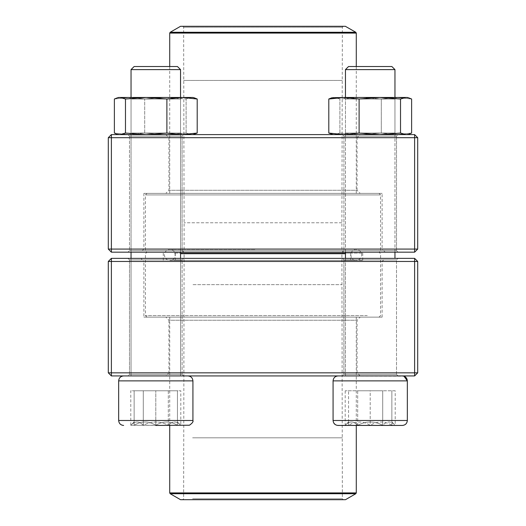 <?xml version="1.0" encoding="UTF-8"?>
<svg xmlns="http://www.w3.org/2000/svg" width="526" height="526" viewBox="0 0 526 526"><rect width="100%" height="100%" fill="white"/><g stroke="black" fill="none" stroke-linecap="round" stroke-linejoin="round"><path stroke-width="0.39" stroke-dasharray="2.63 1.97" d="M417.703 372.842L417.703 261.455L414.613 258.358L111.387 258.358L111.387 261.455L414.613 261.455L414.613 372.842L111.387 372.842L111.387 261.455L108.297 261.455L108.297 372.842L111.387 372.842L111.387 375.932L414.613 375.932L417.703 372.842L414.613 372.842L414.613 375.932M165.848 375.932L360.152 375.932L165.848 375.932L168.938 372.842L357.062 372.842L168.938 372.842L168.938 320.242L357.062 320.242L168.938 320.242L165.848 317.145L360.152 317.145L165.848 317.145M127.949 375.932L183.64 375.932L127.949 375.932L183.64 375.932L127.949 375.932L129.495 374.387L182.095 374.387L129.495 374.387L129.495 259.903L182.095 259.903L129.495 259.903L182.095 259.903L129.495 259.903L127.949 258.358L183.64 258.358L127.949 258.358L183.64 258.358L127.949 258.358L129.495 259.903L129.495 374.387L182.095 374.387L129.495 374.387L127.949 375.932M342.36 375.932L398.05 375.932L342.36 375.932L398.05 375.932L342.36 375.932L343.905 374.387L396.505 374.387L343.905 374.387L343.905 259.903L396.505 259.903L343.905 259.903L396.505 259.903L343.905 259.903L342.36 258.358L398.05 258.358L342.36 258.358L398.05 258.358L342.36 258.358L343.905 259.903L343.905 374.387L396.505 374.387L343.905 374.387L342.36 375.932M140.784 258.358L385.216 258.358L140.784 258.358L143.874 261.455L382.126 261.455L143.874 261.455L143.874 317.145L382.126 317.145L143.874 317.145M360.152 375.932L357.062 372.842L357.062 320.242L360.152 317.145M414.613 258.358L414.613 261.455L417.703 261.455M108.297 261.455L111.387 258.358M108.297 372.842L111.387 375.932M134.137 421.937L130.783 425.284L177.453 425.284C170.279 420.925 163.06 420.925 155.795 425.284C148.621 420.925 141.402 420.925 134.137 425.284L168.3 425.284C172.443 420.925 176.611 420.925 180.806 425.284L168.3 425.284L180.806 425.284C176.664 420.925 172.495 420.925 168.3 425.284C159.963 420.932 151.626 420.932 143.289 425.284C139.147 420.925 134.978 420.925 130.783 425.284C134.926 420.925 139.094 420.925 143.289 425.284L130.783 425.284L130.783 390.785L143.289 390.785L130.783 390.785M155.795 425.442L187.973 425.442C190.977 425.146 192.628 423.496 192.924 420.491L118.666 420.491M118.666 380.883L192.924 380.883L118.666 380.883L192.924 380.883L192.924 420.491M123.617 375.932L187.973 375.932L123.617 375.932M180.549 258.358L180.549 375.932L131.04 375.932L180.549 375.932L131.04 375.932L180.549 375.932L180.549 69.616L131.04 69.616M134.137 66.526L177.453 66.526L134.137 66.526L177.453 66.526L180.549 69.616M168.3 425.284L143.289 425.284C151.626 420.932 159.963 420.932 168.3 425.284L168.3 390.785L143.289 390.785L180.806 390.785L168.3 390.785L168.3 425.284M143.289 425.284L143.289 390.785L143.289 425.284M177.453 421.937L180.806 425.442L134.137 425.284C134.137 420.932 134.137 420.932 134.137 425.284C134.137 420.932 134.137 420.932 134.137 425.284C141.31 420.925 148.529 420.925 155.795 425.284C162.968 420.925 170.187 420.925 177.453 425.284L180.806 425.284L180.806 390.785M370.205 425.442L402.383 425.442L370.205 425.442M370.205 375.932L402.383 375.932L370.205 375.932M370.205 69.616L394.96 69.616L370.205 69.616M370.205 66.526L391.863 66.526L370.205 66.526M370.205 425.284L348.547 425.284C355.721 420.925 362.94 420.925 370.205 425.284C377.379 420.925 384.598 420.925 391.863 425.284L370.205 425.284L391.863 425.284C391.863 420.932 391.863 420.932 391.863 425.284C391.863 420.932 391.863 420.932 391.863 425.284C384.69 420.925 377.471 420.925 370.205 425.284C363.032 420.925 355.813 420.925 348.547 425.284L370.205 425.284L370.205 390.785L391.863 390.785L370.205 390.785L370.205 425.284M348.547 425.284L345.194 425.284L348.547 425.284C348.547 420.932 348.547 420.932 348.547 425.284C348.547 420.932 348.547 420.932 348.547 425.284L348.547 390.785L348.547 425.284M391.863 425.284L391.863 390.785L391.863 425.284M391.863 421.937L395.217 425.442L357.7 425.284C353.557 420.925 349.389 420.925 345.194 425.284L357.7 425.284L345.194 425.284C349.336 420.925 353.505 420.925 357.7 425.284C366.037 420.932 374.374 420.932 382.711 425.284C386.853 420.925 391.022 420.925 395.217 425.284C391.074 420.925 386.906 420.925 382.711 425.284L395.217 425.284L395.217 390.785L382.711 390.785L395.217 390.785M333.076 420.491L333.076 380.883L407.334 380.883L370.205 380.883L407.334 380.883L407.334 420.491L333.076 420.491C332.478 421.569 333.635 423.147 336.535 425.212L402.383 425.442M402.383 375.932L338.027 375.932L404.001 376.208M345.45 69.616L394.96 69.616L391.863 66.526L348.547 66.526L345.45 69.616L345.45 375.932L394.96 375.932L345.45 375.932L345.45 258.358M345.45 97.468L345.45 252.171M357.7 425.284L382.711 425.284C374.374 420.932 366.037 420.932 357.7 425.284L357.7 390.785L382.711 390.785L345.194 390.785L357.7 390.785L357.7 425.284M382.711 425.284L382.711 390.785L382.711 425.284M348.547 421.937L345.194 425.442L345.194 390.785M177.453 425.284C177.453 420.932 177.453 420.932 177.453 425.284C177.453 420.932 177.453 420.932 177.453 425.284L177.453 390.785L155.795 390.785L177.453 390.785L177.453 425.284M155.795 390.785L134.137 390.785L155.795 390.785L155.795 425.284L155.795 390.785M134.137 425.284L134.137 390.785L134.137 425.284M174.553 260.363L362.73 260.363L174.553 260.363M185.211 260.363L350.717 260.363L185.211 260.363M173.731 252.171L363.663 252.171L173.731 252.171M160.101 252.171L379.029 252.171L160.101 252.171M367.273 315.6L145.426 315.6L367.273 315.6M180.549 253.716L345.45 253.716M365.899 317.145L146.971 317.145L365.899 317.145M180.267 317.145L356.286 317.145L180.267 317.145M345.457 499.7L180.543 499.7M191.793 499.7L343.294 499.7L191.793 499.7M192.615 498.773L342.367 498.773L192.615 498.773M193.029 253.716L341.9 253.716L193.029 253.716M191.655 252.171L343.445 252.171L191.655 252.171M186.033 252.171L349.79 252.171L186.033 252.171M343.353 252.171L182.555 252.171L343.353 252.171M378.891 252.171L146.971 252.171L378.891 252.171M145.564 194.929L380.574 194.929L145.564 194.929M380.436 250.626L145.426 250.626L380.436 250.626M147.109 193.384L379.029 193.384L147.109 193.384M356.174 193.384L169.714 193.384L356.174 193.384M180.543 26.3L345.457 26.3M343.195 26.3L182.706 26.3L343.195 26.3M342.268 27.227L183.633 27.227L342.268 27.227M341.801 250.626L184.1 250.626L341.801 250.626M108.297 137.687L108.297 249.074L111.387 252.171L414.613 252.171L414.613 249.074L111.387 249.074L111.387 137.687L414.613 137.687L414.613 249.074L417.703 249.074L417.703 137.687L414.613 137.687L414.613 134.597L111.387 134.597L108.297 137.687L111.387 137.687L111.387 134.597M360.152 134.597L165.848 134.597L360.152 134.597L357.062 137.687L168.938 137.687L357.062 137.687L357.062 190.287L168.938 190.287L357.062 190.287L360.152 193.384L165.848 193.384L360.152 193.384M398.05 134.597L342.36 134.597L398.05 134.597L342.36 134.597L398.05 134.597L396.505 136.142L343.905 136.142L396.505 136.142L396.505 250.626L343.905 250.626L396.505 250.626L343.905 250.626L396.505 250.626L398.05 252.171L342.36 252.171L398.05 252.171L342.36 252.171L398.05 252.171L396.505 250.626L396.505 136.142L343.905 136.142L396.505 136.142L398.05 134.597M183.64 134.597L127.949 134.597L183.64 134.597L127.949 134.597L183.64 134.597L182.095 136.142L129.495 136.142L182.095 136.142L182.095 250.626L129.495 250.626L182.095 250.626L129.495 250.626L182.095 250.626L183.64 252.171L127.949 252.171L183.64 252.171L127.949 252.171L183.64 252.171L182.095 250.626L182.095 136.142L129.495 136.142L182.095 136.142L183.64 134.597M385.216 252.171L140.784 252.171L385.216 252.171L382.126 249.074L143.874 249.074L382.126 249.074L382.126 193.384L143.874 193.384L382.126 193.384M165.848 134.597L168.938 137.687L168.938 190.287L165.848 193.384M111.387 252.171L111.387 249.074L108.297 249.074M417.703 249.074L414.613 252.171M417.703 137.687L414.613 134.597M407.334 97.468L333.076 97.468L331.768 97.816M343.905 97.468L345.45 99.013L345.45 133.045L394.96 133.045L345.45 133.045L394.96 133.045L345.45 133.045L345.45 99.013L394.96 99.013L345.45 99.013L394.96 99.013L345.45 99.013L343.905 97.468L395.611 97.468M360.593 97.468L334.339 97.468L331.768 97.823L360.593 97.468L339.888 99.006L334.339 97.468L339.888 99.006L360.593 97.468L396.459 97.468L360.593 97.468L381.304 99.006L360.593 97.468M339.888 133.058L339.888 99.006L339.888 133.058L334.339 134.597L331.768 134.242L334.339 134.597L333.076 134.597L407.334 134.597L396.459 134.597L381.304 133.058L381.304 99.006L396.459 97.468L381.304 99.006L381.304 133.058L360.593 134.597L339.888 133.058L360.593 134.597L334.339 134.597L339.888 133.058M408.643 134.242L406.072 134.597L400.523 133.058L379.818 134.597L359.107 133.058L343.951 134.597L333.076 134.597L396.459 134.597L360.593 134.597L381.304 133.058L396.459 134.597L407.334 134.597L411.621 133.058L396.459 134.597L411.621 133.058L411.621 99.006L396.459 97.468L411.621 99.006L408.643 97.823L406.072 97.468L400.523 99.006L379.818 97.468L343.951 97.468L328.796 99.006L331.768 97.823M395.611 134.597L343.905 134.597L395.611 134.597M148.989 97.468L182.095 97.468L148.989 97.468M191.661 97.468L118.666 97.468L129.541 97.468L114.379 99.006L129.541 97.468L165.407 97.468L144.696 99.006L129.541 97.468L144.696 99.006L165.407 97.468L191.661 97.468L186.112 99.006L165.407 97.468L186.112 99.006L191.661 97.468L194.232 97.823L191.661 97.468M192.924 134.597L118.666 134.597L192.924 134.597L197.204 133.058L182.049 134.597L166.893 133.058L146.182 134.597L125.477 133.058L119.928 134.597L117.357 134.235L114.379 133.058L129.541 134.597L144.696 133.058L165.407 134.597L186.112 133.058L191.661 134.597L118.666 134.597L192.924 134.597L191.661 134.597L194.232 134.242L191.661 134.597L186.112 133.058L165.407 134.597L144.696 133.058L144.696 99.006L144.696 133.058L129.541 134.597L114.379 133.058L114.379 99.006L117.357 97.823L119.928 97.468L118.666 97.468M186.112 133.058L186.112 99.006L186.112 133.058M148.989 134.597L182.095 134.597L148.989 134.597M149.391 133.045L180.549 133.045L149.391 133.045M149.391 99.013L180.549 99.013L149.391 99.013M130.389 97.468L182.095 97.468L130.389 97.468M194.232 97.816L192.924 97.468L119.928 97.468L125.477 99.006L125.477 133.058M197.204 133.058L197.204 99.006L182.049 97.468L166.893 99.006L146.182 97.468L125.477 99.006M166.893 133.058L166.893 99.006M194.232 97.823L197.204 99.006M130.389 134.597L182.095 134.597L130.389 134.597M131.888 133.045L180.549 133.045L131.888 133.045M131.888 99.013L180.549 99.013L131.888 99.013M407.334 134.597L343.951 134.597L328.796 133.058L328.796 99.006M328.796 133.058L333.076 134.597M359.107 133.058L359.107 99.006L343.951 97.468M400.523 133.058L400.523 99.006M379.818 97.468L359.107 99.006M377.01 134.597L343.905 134.597L377.01 134.597M174.553 253.098L362.73 253.098L174.553 253.098M356.286 492.915L169.714 492.915M170.174 493.717L355.826 493.717M192.615 437.816L342.367 437.816L192.615 437.816M193.029 284.658L341.9 284.658L193.029 284.658M185.211 253.098L350.717 253.098L185.211 253.098M169.714 33.085L356.286 33.085M355.826 32.283L170.174 32.283M342.268 80.445L183.633 80.445L342.268 80.445M341.801 222.774L184.1 222.774L341.801 222.774M182.095 374.387L182.095 259.903L183.64 258.358L182.095 259.903L182.095 374.387L183.64 375.932L182.095 374.387M396.505 374.387L396.505 259.903L398.05 258.358L396.505 259.903L396.505 374.387L398.05 375.932L396.505 374.387M382.126 317.145L382.126 261.455L385.216 258.358M131.04 97.468L131.04 252.171L131.04 97.468M131.04 258.358L131.04 375.932L131.04 258.358M192.924 380.883C192.628 377.878 190.977 376.228 187.973 375.932M394.96 69.616L394.96 258.358M333.076 380.883C333.372 377.878 335.023 376.228 338.027 375.932M394.96 97.468L394.96 252.171M180.549 97.468L180.549 252.171M362.73 260.363L362.73 253.098L363.663 252.171M163.27 260.363L163.27 253.098L162.337 252.171M379.029 317.145L380.574 315.6L380.574 253.716L379.029 252.171L380.574 250.626L380.574 194.929L379.029 193.384M146.971 317.145L145.426 315.6L145.426 253.716L146.971 252.171L145.426 250.626L145.426 194.929L146.971 193.384M356.286 425.442L356.286 317.145M169.714 425.442L169.714 317.145M182.706 26.3L183.633 27.227L184.1 222.774L184.1 250.626L182.555 252.171L184.1 253.716L183.633 498.773L182.706 499.7M343.294 26.3L342.367 27.227L341.9 222.774L341.9 250.626L343.445 252.171L341.9 253.716L342.367 498.773L343.294 499.7M350.717 260.363L350.717 253.098L349.79 252.171M175.283 260.363L175.283 253.098L176.21 252.171M254.88 249.442L169.819 249.442C176.868 249.1 176.868 260.699 169.819 260.363L356.181 260.363C349.132 260.699 349.132 249.1 356.181 249.442C359.495 249.765 361.316 251.586 361.638 254.9C361.52 258.01 359.699 259.831 356.181 260.363L169.819 260.363C166.611 260.146 164.789 258.325 164.362 254.9C164.809 251.461 166.624 249.646 169.819 249.442L254.88 249.442M169.714 66.526L169.714 193.384M356.286 66.526L356.286 193.384M343.905 136.142L343.905 250.626L342.36 252.171L343.905 250.626L343.905 136.142L342.36 134.597L343.905 136.142M129.495 136.142L129.495 250.626L127.949 252.171L129.495 250.626L129.495 136.142L127.949 134.597L129.495 136.142M143.874 193.384L143.874 249.074L140.784 252.171M394.96 99.013L394.96 133.045L396.505 134.597L394.96 133.045L394.96 99.013L396.505 97.468L394.96 99.013M345.45 133.045L343.905 134.597L345.45 133.045M131.04 99.013L131.04 133.045L129.495 134.597L131.04 133.045L131.04 99.013L129.495 97.468L131.04 99.013M180.549 99.013L180.549 133.045L182.095 134.597L180.549 133.045L180.549 99.013L182.095 97.468L180.549 99.013"/><path stroke-width="0.79" d="M111.387 375.932L414.613 375.932L417.703 372.842L417.703 261.455L111.387 261.455L111.387 372.842L414.613 372.842L414.613 258.358L111.387 258.358L108.297 261.455L108.297 372.842L111.387 372.842L111.387 375.932L108.297 372.842M417.703 261.455L414.613 258.358M108.297 261.455L111.387 261.455L111.387 258.358M417.703 372.842L414.613 372.842L414.613 375.932M192.924 420.491L192.924 380.883L118.666 380.883C118.961 377.878 120.605 376.228 123.617 375.932C120.605 376.228 118.955 377.878 118.666 380.883L118.666 420.491L192.924 420.491C193.522 421.569 192.365 423.147 189.465 425.212L155.795 425.442M180.549 69.616L177.453 66.526L134.137 66.526L131.04 69.616L131.04 97.468L131.04 69.616L180.549 69.616L180.549 97.468M402.383 425.442L338.027 425.442C335.023 425.146 333.372 423.496 333.076 420.491L407.334 420.491C407.045 423.496 405.395 425.146 402.383 425.442C405.395 425.146 407.045 423.496 407.334 420.491L407.334 380.883C407.039 377.878 405.395 376.228 402.383 375.932M404.001 376.208L407.334 380.883L333.076 380.883L333.076 420.491M345.45 69.616L348.547 66.526L391.863 66.526L394.96 69.616L345.45 69.616L345.45 97.468M345.45 252.171L345.45 258.358M345.45 253.716L180.549 253.716M170.174 493.717L180.543 499.7L345.457 499.7L355.826 493.717L170.174 493.717L169.714 492.915L356.286 492.915L356.286 425.442M345.358 26.3L180.543 26.3L170.174 32.283L355.826 32.283L345.358 26.3M414.613 134.597L111.387 134.597L108.297 137.687L108.297 249.074L414.613 249.074L414.613 137.687L111.387 137.687L111.387 252.171L414.613 252.171L417.703 249.074L417.703 137.687L414.613 137.687L414.613 134.597L417.703 137.687M108.297 249.074L111.387 252.171M417.703 249.074L414.613 249.074L414.613 252.171M108.297 137.687L111.387 137.687L111.387 134.597M395.611 97.468L379.818 97.468L407.334 97.468L408.649 97.816L407.334 97.468M331.768 97.816L343.905 97.468M333.076 134.597L328.796 133.058L328.796 99.006L343.951 97.468L379.818 97.468L400.523 99.006L406.072 97.468L408.643 97.823L411.621 99.006L411.621 133.058L408.643 134.235L406.072 134.597L400.523 133.058L400.523 99.006M328.796 133.058L343.951 134.597L359.107 133.058L359.107 99.006L379.818 97.468M343.951 97.468L359.107 99.006M331.768 97.823L328.796 99.006M359.107 133.058L379.818 134.597L400.523 133.058M118.666 97.468L117.351 97.816L118.666 97.468L192.924 97.468L194.232 97.816M125.477 99.006L125.477 133.058L119.928 134.597L117.357 134.242L114.379 133.058L114.379 99.006L117.357 97.823L119.928 97.468L125.477 99.006L146.182 97.468L166.893 99.006L182.049 97.468L197.204 99.006L194.232 97.823M125.477 133.058L146.182 134.597L166.893 133.058L182.049 134.597L197.204 133.058L197.204 99.006M197.204 133.058L192.924 134.597M166.893 133.058L166.893 99.006M356.286 66.526L356.286 33.085L169.714 33.085L169.714 66.526M131.04 252.171L131.04 258.358L131.04 252.171M118.666 420.491C118.955 423.496 120.605 425.146 123.617 425.442C120.605 425.146 118.955 423.496 118.666 420.491L118.666 380.883M394.96 69.616L394.96 97.468M394.96 252.171L394.96 258.358M333.076 380.883C333.372 377.878 335.023 376.228 338.027 375.932M180.549 252.171L180.549 258.358M192.924 380.883C192.628 377.878 190.977 376.228 187.973 375.932M134.137 66.526L131.04 69.616M169.714 492.915L169.714 425.442M356.286 492.915L355.826 493.717M170.174 32.283L169.714 33.085M356.286 33.085L355.826 32.283M407.334 134.597L408.649 134.242"/></g></svg>
